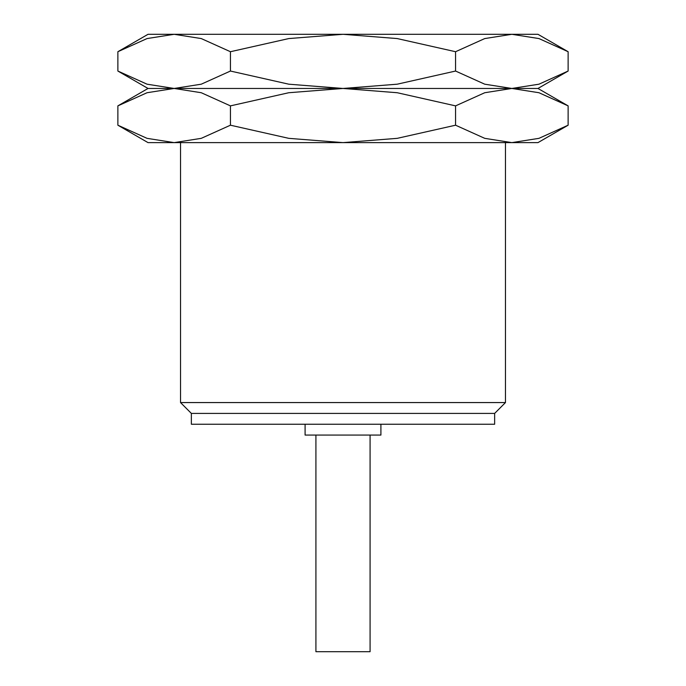 <?xml version="1.0" encoding="UTF-8"?>
<svg xmlns="http://www.w3.org/2000/svg" width="686" height="686" viewBox="0 0 686 686"><rect width="100%" height="100%" fill="white"/><g stroke="black" fill="none" stroke-linecap="round" stroke-linejoin="round"><path stroke-width="1.03" d="M191.36 413.409L494.64 413.409L494.64 424.24L191.36 424.24L191.36 413.409L180.529 402.571L180.529 142.619M180.529 402.571L505.471 402.571L494.64 413.409M505.471 142.619L505.471 402.571M380.91 424.24L380.91 435.07L305.09 435.07L305.09 424.24M370.08 435.07L370.08 651.7L315.92 651.7L315.92 435.07M568.128 51.716L537.97 34.3L511.85 34.3L538.964 38.57L568.128 51.716L568.128 71.044L538.964 84.189L511.85 88.46L484.736 84.189L455.564 71.044L397.228 84.189L343 88.46L537.97 88.46L568.128 71.044M148.03 34.3L117.872 51.716L147.036 38.57L174.15 34.3L343 34.3L397.228 38.57L455.564 51.716L484.736 38.57L511.85 34.3L343 34.3L288.772 38.57L230.436 51.716L201.264 38.57L174.15 34.3L148.03 34.3M117.872 71.044L148.03 88.46L343 88.46L288.772 84.189L230.436 71.044L201.264 84.189L174.15 88.46L147.036 84.189L117.872 71.044L117.872 51.716M230.436 71.044L230.436 51.716M455.564 71.044L455.564 51.716M568.128 105.876L537.97 88.46L511.85 88.46L538.964 92.73L568.128 105.876L568.128 125.204L538.964 138.34L511.85 142.619L484.736 138.34L455.564 125.204L397.228 138.34L343 142.619L537.97 142.619L568.128 125.204M148.03 88.46L117.872 105.876L147.036 92.73L174.15 88.46L343 88.46L397.228 92.73L455.564 105.876L484.736 92.73L511.85 88.46L343 88.46L288.772 92.73L230.436 105.876L201.264 92.73L174.15 88.46L148.03 88.46M117.872 125.204L148.03 142.619L343 142.619L288.772 138.34L230.436 125.204L201.264 138.34L174.15 142.619L147.036 138.34L117.872 125.204L117.872 105.876M230.436 125.204L230.436 105.876M455.564 125.204L455.564 105.876"/></g></svg>
